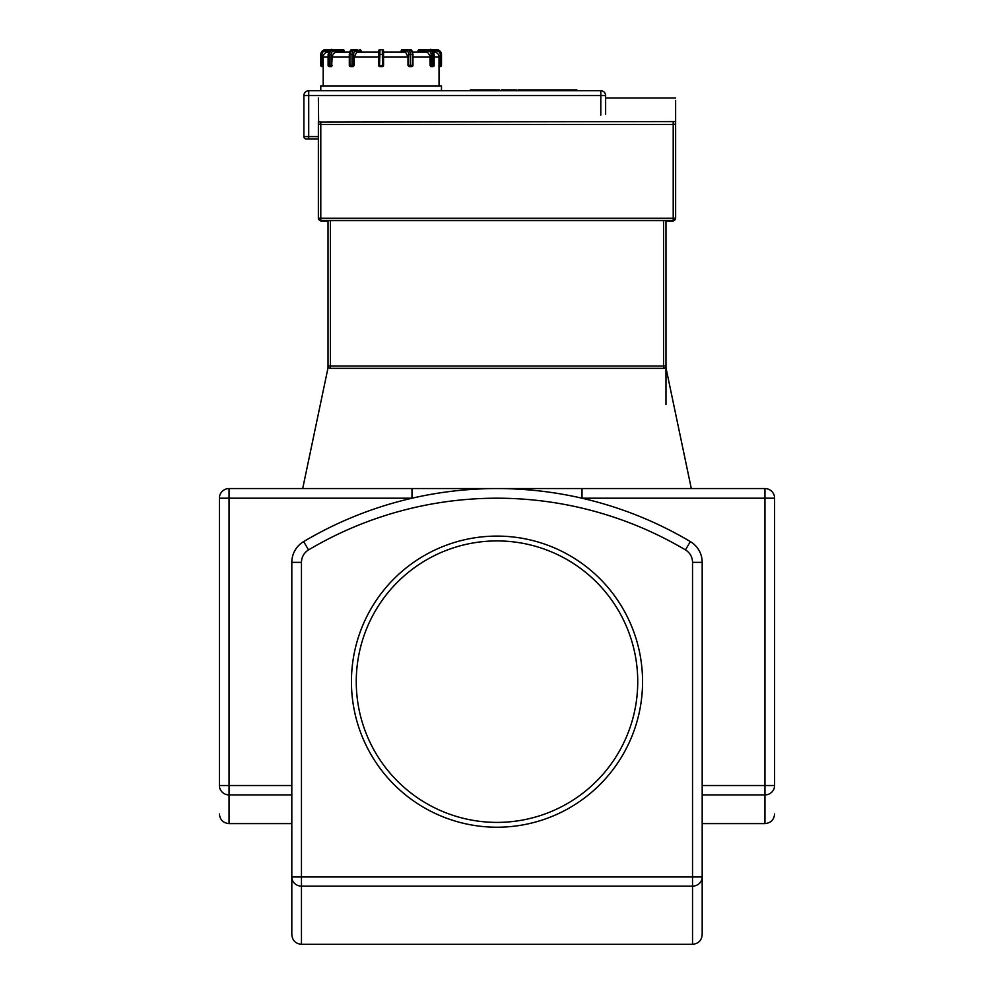 <?xml version="1.0" encoding="UTF-8"?>
<svg xmlns="http://www.w3.org/2000/svg" width="994" height="994" viewBox="0 0 994 994"><rect width="100%" height="100%" fill="white"/><g stroke="black" fill="none" stroke-linecap="round" stroke-linejoin="round"><path stroke-width="1.49" d="M303.642 541.593A24.142 24.142 0 0 0 291.814 562.356L291.814 934.646C292.385 940.51 295.603 943.728 301.468 944.3L301.468 876.956L291.814 876.956A9.654 9.182 -0 0 0 301.468 886.139L692.532 886.139A9.654 9.182 0 0 0 702.186 876.956L702.186 562.356A24.142 24.142 0 0 0 690.358 541.593A378.987 378.987 0 0 0 303.642 541.593L308.562 549.893A369.333 369.333 0 0 1 685.438 549.893A14.488 14.488 0 0 1 692.532 562.356L702.186 562.356M702.186 934.646L702.186 876.956L692.532 876.956L692.532 944.3C698.397 943.728 701.615 940.51 702.186 934.646M219.401 498.205L412.001 498.205L412.001 488.551L229.055 488.551A9.654 9.654 0 0 0 219.401 498.205L219.401 785.521A9.654 9.393 -0 0 0 229.055 794.914L229.055 785.521L219.401 785.521M497 488.551L412.001 488.551L581.999 488.551L581.999 498.205L774.599 498.205A9.654 9.654 0 0 0 764.945 488.551L581.999 488.551M774.599 785.521L764.945 785.521L764.945 794.914A9.654 9.393 0 0 0 774.599 785.521L774.599 498.205M691.302 488.551L665.98 367.855L665.011 367.855M328.989 367.855L328.02 367.855L302.698 488.551M411.168 66.598L409.043 66.598L411.168 66.598L409.043 66.598L407.987 65.393L409.043 66.598L410.261 65.393L408.609 65.393A1.205 1.044 90 0 0 409.652 66.598L411.752 66.598A1.205 1.044 90 0 0 412.796 65.393L411.143 66.598M404.508 49.7L402.421 49.7A1.205 1.205 0 0 0 401.203 50.905L401.365 50.905A1.205 1.044 -90 0 1 402.421 49.7L409.938 49.7A4.833 2.41 90 0 1 412.348 54.533L412.796 54.533M433.993 65.393A1.205 1.044 90 0 1 432.949 66.598A1.205 1.205 0 0 0 434.154 65.393L434.154 54.533C432.601 50.247 431.147 48.644 429.818 49.7A4.833 4.187 90 0 1 433.993 54.533L433.993 65.393L432.788 65.393L432.788 54.533L431.147 54.533L431.744 66.598A1.205 1.044 -90 0 0 432.788 65.393L430.054 65.393L430.688 66.598L431.893 66.598L430.688 66.598L430.054 65.393L431.744 66.598L430.688 66.598M420.412 49.7L419.207 49.7A1.205 1.044 -90 0 0 418.163 50.905L420.412 49.7M440.267 66.598A1.205 1.205 0 0 0 441.485 65.393L441.485 54.533L441.485 65.393L440.267 65.393L440.267 66.598L439.05 66.598L439.013 65.393L439.05 66.598L440.267 66.598M432.688 50.905L436.652 50.905L436.652 49.7A4.833 4.833 0 0 1 441.485 54.533L440.267 54.533L440.267 65.393L439.013 65.393L439.062 85.906M436.652 49.7L425.792 49.7M431.744 66.598L432.949 66.598M429.818 49.7L419.207 49.7A1.205 1.205 0 0 0 418.002 50.905L418.002 52.11L412.585 52.11L409.938 49.7A1.205 1.044 -90 0 1 410.982 50.905M379.435 66.499L379.919 54.533L382.342 54.533L382.342 49.7L379.919 49.7A1.205 1.205 0 0 0 378.714 50.905L378.714 65.393A1.205 1.205 0 0 0 379.919 66.598L382.342 66.598A1.205 1.205 0 0 0 383.547 65.393L383.547 50.905A1.205 1.205 0 0 0 382.342 49.7A1.205 1.205 0 0 1 383.547 50.905L383.547 54.533L382.342 54.533L382.553 66.573M383.547 65.393L382.342 66.598L383.547 65.393L378.739 65.604M379.919 66.598L378.714 65.393L379.932 66.598M349.466 65.393A1.205 1.044 -90 0 0 350.522 66.598L349.466 65.393M361.058 52.11L361.058 50.905A1.205 1.205 0 0 0 359.853 49.7A1.205 1.044 90 0 1 360.897 50.905L360.897 52.11M378.714 52.11L378.714 50.905A1.205 1.205 0 0 1 379.919 49.7L379.919 54.533L378.714 54.533L378.714 52.11L356.697 52.11L354.286 56.944L354.286 65.393L352.609 66.598A1.205 1.044 -90 0 0 353.653 65.393L352 65.393L353.218 66.598L350.522 66.598L353.404 66.586M357.753 49.7L352.323 49.7A4.833 2.41 -90 0 0 349.913 54.533L349.466 54.533M332.443 49.7C331.114 48.644 329.66 50.247 328.107 54.533L328.107 65.393A1.205 1.205 0 0 0 329.312 66.598A1.205 1.044 -90 0 1 328.268 65.393L328.268 54.533A4.833 4.187 -90 0 1 332.443 49.7L333.649 49.7A4.833 4.187 90 0 0 329.474 54.533L331.126 54.533A3.616 3.131 -90 0 1 334.257 50.905L333.649 49.7L343.067 49.7L344.11 50.905A1.205 1.044 90 0 0 343.067 49.7L341.849 49.7M329.312 66.598L330.517 66.598L331.126 65.393L329.474 65.393A1.205 1.044 90 0 0 330.517 66.598L331.673 66.586M343.067 49.7A1.205 1.205 0 0 1 344.272 50.905L344.272 52.11L349.677 52.11L335.922 52.148L333.437 53.527L332.232 56.397L331.574 66.598L332.207 65.393L331.126 65.393L331.126 54.533M320.789 65.393A1.205 1.205 0 0 0 321.994 66.598L323.212 66.598L323.249 65.393L323.212 66.598L323.249 65.393L320.789 65.393L320.789 54.533L321.994 54.533A3.616 3.616 0 0 1 325.61 50.905L325.61 49.7A4.833 4.833 0 0 0 320.789 54.533M336.469 49.7L325.61 49.7L336.469 49.7M328.679 52.11L328.082 52.11A4.833 4.833 4.5 0 0 323.249 56.944L323.249 65.393M331.574 66.598L330.368 66.598M353.218 66.598L354.286 65.393L353.653 65.393L353.653 54.533A3.616 1.814 -90 0 1 355.467 50.905A1.205 1.044 -90 0 0 354.411 49.7A4.833 2.41 90 0 0 352 54.533L353.653 54.533M430.054 65.393L429.955 55.863L428.091 52.856L425.867 52.11L412.585 52.11M439.013 65.393L439.013 56.944A4.833 4.833 -4.5 0 0 434.179 52.11L433.583 52.11M401.365 52.11L401.365 50.905L406.807 50.905A1.205 1.044 -90 0 1 407.851 49.7A4.833 2.41 -90 0 1 410.261 54.533L412.348 54.533L412.348 65.393L410.261 65.393L410.261 54.533L408.609 54.533L407.987 65.393L407.987 56.944L405.564 52.11L383.547 52.11L383.547 50.905M330.443 368.339L330.443 366.053L328.02 365.929A2.41 2.41 0 0 0 330.443 368.339L663.557 368.339A2.41 2.41 0 0 0 665.98 365.929L663.557 366.053L663.557 368.339A2.41 2.41 0 0 0 665.98 365.929L665.98 220.556M441.485 90.74L441.485 85.906L320.789 85.906L320.789 90.74M319.186 124.399L318.366 124.014L318.366 218.133A2.41 2.361 180 0 0 320.789 220.494L320.789 218.27L318.366 218.133L320.789 221.09L328.02 221.09M673.211 221.09L673.211 220.556A2.41 2.41 0 0 0 675.634 218.133L673.211 218.27L673.211 220.494A2.41 2.361 180 0 0 675.634 218.133L675.634 124.014L675.634 218.133L673.211 221.09L665.98 221.09M675.634 218.133L675.634 195.632M675.634 100.394L675.634 124.014L673.211 124.536L320.789 124.536L320.789 122.088L318.366 121.566L318.366 124.014L320.789 124.536L673.211 124.536L675.634 124.014L675.634 100.394L675.634 124.014L675.634 100.394L675.634 124.014L675.634 121.566L320.789 122.088M318.366 195.632L318.366 218.133A2.41 2.41 0 0 0 320.789 220.556L673.211 220.556M328.02 220.593L328.02 365.929M605.632 114.298L605.632 95.561A4.833 4.833 0 0 0 600.798 90.74L308.712 90.74A4.833 4.833 0 0 0 303.891 95.561L303.891 136.6A2.41 2.41 0 0 0 306.301 139.011L318.366 139.011M600.798 90.74L600.798 95.561L605.632 95.561L605.632 97.984L675.634 97.984M318.652 124.25L318.366 97.984M497 827.219A145.559 145.559 0 0 0 623.064 608.887A145.559 145.559 0 0 0 370.936 608.887A145.559 145.559 0 0 0 497 827.219A145.559 145.559 0 0 0 623.064 608.887A145.559 145.559 0 0 0 370.936 608.887A145.559 145.559 0 0 0 497 827.219M518.073 90.74L518.073 89.895L547.458 89.895L547.458 90.74M539.32 89.895L539.32 90.74M547.458 89.895L550.241 89.895L550.241 90.74M550.241 89.895L556.59 89.895L556.59 90.74M556.59 89.895L567.127 89.895L567.127 90.74M567.127 89.895L568.469 89.895L568.469 90.74M568.469 89.895L576.855 89.895L576.855 90.74M470.982 89.895L472.212 89.895L472.212 90.74M472.212 89.895L497.323 89.895M509.35 90.74L509.35 89.895L501.224 89.895L501.224 90.74M509.35 89.895L516.408 89.895L516.408 90.74M527.926 89.895L527.926 90.74M291.814 562.356L301.468 562.356A14.488 14.488 0 0 1 308.562 549.893M692.532 562.356L692.532 876.956L301.468 876.956L301.468 562.356M690.358 541.593L685.438 549.893M291.814 785.521L229.055 785.521L229.055 488.551M219.401 813.949C219.972 819.814 223.19 823.032 229.055 823.604L229.055 794.914L291.814 794.914M764.945 488.551L764.945 785.521L702.186 785.521M702.186 794.914L764.945 794.914L764.945 823.604C770.81 823.032 774.028 819.814 774.599 813.949M436.652 50.905A3.616 3.616 0 0 1 440.267 54.533M418.598 52.11L418.598 50.905L428.004 50.905L428.613 49.7A4.833 4.187 -90 0 1 432.788 54.533L433.993 54.533M428.004 50.905A3.616 3.131 90 0 1 431.147 54.533M401.365 50.905L401.203 52.11M406.807 50.905A3.616 1.814 90 0 1 408.609 54.533M352 54.533L352 65.393L349.913 65.393L349.913 54.533L352 54.533M355.467 50.905L360.897 50.905M328.268 54.533L329.474 54.533L329.474 65.393L328.268 65.393M334.257 50.905L343.663 50.905L343.663 52.11M321.994 66.598L321.994 54.533M325.61 50.905L329.573 50.905M351.28 50.905A1.205 1.044 -90 0 1 352.323 49.7C350.795 49.29 349.789 50.905 349.304 54.533L349.304 65.393A1.205 1.205 0 0 0 350.522 66.598M354.286 56.944L378.714 56.944M332.207 56.944L349.304 56.944M323.249 56.944L328.107 56.944M434.154 56.944L439.013 56.944M412.957 56.944L430.054 56.944M383.547 56.944L407.987 56.944M320.789 220.494L673.211 220.494M673.211 122.088L673.211 218.27L320.789 218.27L320.789 124.536M663.557 220.556L663.557 366.053L330.443 366.053L330.443 220.556M306.301 139.011A2.41 2.41 0 0 1 303.891 136.6L308.712 136.6L308.712 90.74M308.712 139.011L308.712 136.6L318.366 136.6M303.891 95.561L600.798 95.561L600.798 115.105M497 822.398A140.726 140.726 0 0 0 618.877 611.298A140.726 140.726 0 0 0 375.123 611.298A140.726 140.726 0 0 0 497 822.398M528.547 89.895L528.547 90.74M481.568 89.895L481.568 90.74M492.403 89.895L492.403 90.74M498.553 89.895L498.553 90.74M516.197 89.895L516.197 90.74M523.006 89.895L523.006 90.74M301.468 944.3L692.532 944.3M229.055 823.604L291.814 823.604M702.186 823.604L764.945 823.604M411.752 66.598A1.205 1.205 0 0 0 412.957 65.393L412.957 54.533C412.473 50.905 411.466 49.29 409.938 49.7M349.677 52.11L352.323 49.7M323.199 85.906L323.199 66.598M665.98 404.546L665.98 269.374M328.02 367.855L328.02 269.374M499.299 90.74L499.299 89.895M470.249 90.74L470.249 89.895"/></g></svg>
